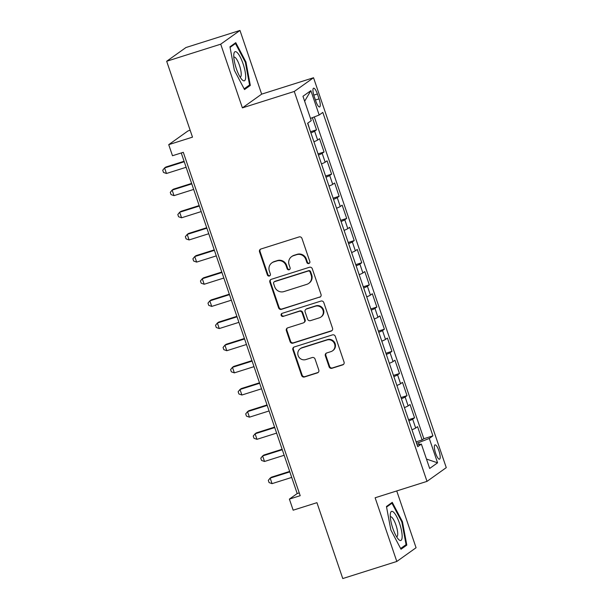 <?xml version="1.0" encoding="UTF-8"?>
<svg xmlns="http://www.w3.org/2000/svg" width="609" height="609" viewBox="0 0 609 609"><rect width="100%" height="100%" fill="white"/><g stroke="black" fill="none" stroke-linecap="round" stroke-linejoin="round"><path stroke-width="0.91" d="M308.862 263.53A1.614 1.553 -125.5 0 0 309.829 261.535L301.965 238.431A2.307 2.215 -125.5 0 0 299.103 236.931L260.911 249.005A2.307 2.215 -125.5 0 0 259.525 251.852L267.389 274.956A1.614 1.553 -125.5 0 0 269.81 275.801A1.614 1.553 -125.5 0 0 270.366 274.02L269.345 271.028A7.377 7.095 -125.5 0 1 273.768 261.923L276.95 260.918A7.377 7.095 -125.5 0 1 286.108 265.73L287.128 268.714A1.614 1.553 -125.5 0 0 289.549 269.559A1.614 1.553 -125.5 0 0 290.097 267.777L289.077 264.786A7.377 7.095 -125.5 0 1 293.5 255.681L296.682 254.676A7.377 7.095 -125.5 0 1 305.84 259.487L306.86 262.479A1.614 1.553 -125.5 0 0 308.862 263.53M291.589 256.633L292.107 256.267A7.377 7.095 -125.5 0 1 294.018 255.308L297.2 254.303A7.377 7.095 -125.5 0 1 306.357 259.114L307.378 262.106A1.614 1.553 -125.5 0 0 309.517 263.111M260.583 249.142A2.307 2.215 -125.5 0 0 260.051 251.479L267.914 274.583A1.614 1.553 -125.5 0 0 270.053 275.588M271.85 262.875L272.375 262.502A7.377 7.095 -125.5 0 1 274.286 261.55L277.468 260.545A7.377 7.095 -125.5 0 1 286.626 265.357L287.646 268.348A1.614 1.553 -125.5 0 0 289.785 269.345M438.937 450.843A7.514 1.956 72.5 0 0 435.001 444.867A7.514 1.956 72.5 0 0 435.602 453.218A7.514 1.956 72.5 0 0 439.531 459.194A7.514 1.956 72.5 0 0 438.937 450.843M329.088 366.785A2.307 2.215 -125.5 0 0 331.951 368.285L342.669 364.898A2.307 2.215 -125.5 0 0 344.047 362.05L335.315 336.396A2.307 2.215 -125.5 0 0 332.453 334.889L294.254 346.97A2.307 2.215 -125.5 0 0 292.876 349.81L301.607 375.471A2.307 2.215 -125.5 0 0 304.47 376.979L317.418 372.883A2.307 2.215 -125.5 0 0 318.796 370.036L315.059 359.059A2.307 2.215 -125.5 0 0 312.196 357.552L305.779 359.584A6.166 5.93 -125.5 0 1 300.222 348.744A6.166 5.93 -125.5 0 1 301.82 347.952L326.964 339.997A6.166 5.93 -125.5 0 1 332.522 350.837A6.166 5.93 -125.5 0 1 330.923 351.629L326.728 352.961A2.307 2.215 -125.5 0 0 325.351 355.801L329.088 366.785L329.606 366.412A2.307 2.215 -125.5 0 0 332.468 367.92L343.187 364.532A2.307 2.215 -125.5 0 0 343.506 364.395M220.709 44.183L242.397 107.869L261.657 94.144L239.976 30.45L220.709 44.183L166.668 61.265L192.497 137.147L168.723 144.66L172.492 155.737L183.301 152.319L300.199 495.696L289.389 499.114L293.157 510.19L316.939 502.676L342.768 578.55L396.809 561.46L416.069 547.735L396.733 490.938M242.397 107.869L294.276 91.464L427.008 481.369L375.129 497.774L396.809 561.46M319.641 297.276A2.307 2.215 -125.5 0 0 321.027 294.429L312.288 268.767A2.307 2.215 -125.5 0 0 309.425 267.267L271.233 279.341A2.307 2.215 -125.5 0 0 269.856 282.188L278.587 307.842A2.307 2.215 -125.5 0 0 281.449 309.349L320.167 296.903A2.307 2.215 -125.5 0 0 320.486 296.766M323.798 302.582L332.537 328.243A2.307 2.215 -125.5 0 1 331.151 331.083L292.959 343.164A2.307 2.215 -125.5 0 1 290.097 341.657L286.359 330.679A2.307 2.215 -125.5 0 1 287.745 327.832L303.229 322.937A2.307 2.215 -125.5 0 0 304.614 320.09L302.133 312.805A2.307 2.215 -125.5 0 0 299.27 311.298L283.147 316.398A1.614 1.553 -125.5 0 1 281.693 313.566A1.614 1.553 -125.5 0 1 282.112 313.353L320.935 301.074A2.307 2.215 -125.5 0 1 323.798 302.582M166.668 61.265L185.928 47.54L239.976 30.45M416.084 441.868L422.106 439.964L417.576 426.673L415.681 428.028L412.658 419.167A9.394 0.761 161.2 0 1 408.944 420.903M408.54 419.715L414.562 417.812L410.04 404.521L408.137 405.876L405.122 397.015A9.394 0.761 161.2 0 1 401.407 398.75M401.004 397.563L407.018 395.66L402.496 382.368L400.593 383.723L397.578 374.862A9.394 0.761 161.2 0 1 393.863 376.598M393.46 375.41L399.481 373.507L394.952 360.216L393.056 361.571L390.034 352.71A9.394 0.761 161.2 0 1 386.319 354.446M385.916 353.258L391.937 351.355L387.408 338.064L385.512 339.419L382.498 330.558A9.394 0.761 161.2 0 1 378.783 332.293M378.379 331.106L384.393 329.203L379.871 315.911L377.968 317.266L374.954 308.405A9.394 0.761 161.2 0 1 371.239 310.133M370.835 308.953L376.849 307.05L372.327 293.759L370.424 295.106L367.41 286.245A9.394 0.761 161.2 0 1 363.695 287.981M363.291 286.793L369.313 284.89L364.783 271.599L362.888 272.954L359.866 264.093A9.394 0.761 161.2 0 1 356.158 265.828M355.755 264.641L361.769 262.738L357.247 249.446L355.344 250.801L352.329 241.94A9.394 0.761 161.2 0 1 348.614 243.676M348.211 242.489L354.225 240.585L349.703 227.294L347.8 228.649L344.785 219.788A9.394 0.761 161.2 0 1 341.07 221.524M340.667 220.336L346.688 218.433L342.159 205.142L340.264 206.497L337.241 197.636A9.394 0.761 161.2 0 1 333.534 199.371M333.123 198.184L339.144 196.281L334.623 182.989L332.72 184.344L329.705 175.483A9.394 0.761 161.2 0 1 325.99 177.219M325.587 176.031L331.601 174.128L327.079 160.837L325.176 162.192L322.161 153.331A9.394 0.761 161.2 0 1 318.446 155.067M318.043 153.879L324.064 151.976L319.535 138.685L317.639 140.032A9.394 0.761 161.2 0 1 313.924 141.768M314.16 96.291L315.82 101.163A7.278 1.896 72.5 0 0 319.626 106.948A7.278 1.896 72.5 0 0 319.047 98.864L317.388 93.984A7.278 1.896 72.5 0 0 313.574 88.198A7.278 1.896 72.5 0 0 314.16 96.291M294.276 91.464L313.536 77.739L446.268 467.636L427.008 481.369M422.106 439.964L423.849 438.724L432.923 435.854L322.816 112.414L319.177 115.01L310.499 118.42M432.923 435.854L429.284 438.45L437.574 462.817L429.665 468.458L421.367 444.09L417.728 446.686L307.614 123.246L311.26 120.651L302.962 96.283L310.879 90.642L319.177 115.01M310.499 131.719L316.52 129.824L314.617 131.171A9.394 0.761 161.2 0 1 310.902 132.907M324.064 151.976L322.161 153.331M331.601 174.128L329.705 175.483M339.144 196.281L337.241 197.636M346.688 218.433L344.785 219.788M354.225 240.585L352.329 241.94M361.769 262.738L359.866 264.093M369.313 284.89L367.41 286.245M376.849 307.05L374.954 308.405M384.393 329.203L382.498 330.558M391.937 351.355L390.034 352.71M399.481 373.507L397.578 374.862M407.018 395.66L405.122 397.015M414.562 417.812L412.658 419.167M423.849 438.724L314.297 116.928M316.52 129.824L312.387 117.682M419.182 444.509L418.55 442.667L416.571 443.299M190.153 130.242L187.983 130.935L168.723 144.66M261.657 94.144L313.536 77.739M181.254 152.966L297.2 493.549L289.389 499.114M299.247 492.902L297.2 493.549M321.461 163.928A9.394 0.761 -18.8 0 0 325.176 162.192M329.005 186.08A9.394 0.761 -18.8 0 0 332.72 184.344M336.549 208.232A9.394 0.761 -18.8 0 0 340.264 206.497M344.093 230.385A9.394 0.761 -18.8 0 0 347.8 228.649M351.629 252.537A9.394 0.761 -18.8 0 0 355.344 250.801M359.173 274.689A9.394 0.761 -18.8 0 0 362.888 272.954M366.717 296.842A9.394 0.761 -18.8 0 0 370.424 295.106M374.253 319.002A9.394 0.761 -18.8 0 0 377.968 317.266M381.797 341.154A9.394 0.761 -18.8 0 0 385.512 339.419M389.341 363.307A9.394 0.761 -18.8 0 0 393.056 361.571M396.878 385.459A9.394 0.761 -18.8 0 0 400.593 383.723M404.422 407.611A9.394 0.761 -18.8 0 0 408.137 405.876M421.367 444.09L417.119 444.905M411.966 429.764A9.394 0.761 -18.8 0 0 415.681 428.028M418.55 442.667L429.284 438.45M304.645 101.216L310.879 90.642M437.574 462.817L426.467 459.064M234.343 70.248L244.521 89.561L250.322 85.427L245.945 61.981L235.767 42.668L229.966 46.802L234.343 70.248M406.812 545.108L402.435 521.662L392.257 502.349L386.456 506.49L390.833 529.929L401.011 549.242L406.812 545.108L404.3 545.9M245.305 62.187L245.945 61.981M247.81 86.219L250.322 85.427M401.788 521.867L402.435 521.662M270.914 279.47A2.307 2.215 -125.5 0 0 270.373 281.815L279.112 307.476A2.307 2.215 -125.5 0 0 281.975 308.976L320.167 296.903M310.133 272.101A1.614 1.553 -125.5 0 0 308.131 271.043L274.606 281.647A1.614 1.553 -125.5 0 0 273.639 283.642L274.712 286.793A7.377 7.095 -125.5 0 0 283.87 291.604L306.784 284.357A7.377 7.095 -125.5 0 0 311.207 275.253L310.133 272.101L310.651 271.728A1.614 1.553 -125.5 0 0 308.649 270.678L308.131 271.043M274.187 281.853L274.705 281.487A1.614 1.553 -125.5 0 1 275.123 281.274L308.649 270.678M308.694 283.406L309.22 283.033A7.377 7.095 -125.5 0 0 311.724 274.88L311.207 275.253M310.651 271.728L311.724 274.88M287.418 327.962A2.307 2.215 -125.5 0 0 286.885 330.306L290.622 341.291A2.307 2.215 -125.5 0 0 293.485 342.791L331.677 330.717A2.307 2.215 -125.5 0 0 331.996 330.58M303.83 322.633L304.348 322.268A2.307 2.215 -125.5 0 0 305.132 319.717L302.658 312.432A2.307 2.215 -125.5 0 0 299.795 310.933L283.147 316.398M281.975 313.407A1.614 1.553 -125.5 0 0 283.665 316.025M319.306 317.852A6.166 5.93 -125.5 0 0 322.641 309.387A6.166 5.93 -125.5 0 0 315.348 306.22L306.487 309.022A2.307 2.215 -125.5 0 0 305.101 311.869L307.583 319.146A2.307 2.215 -125.5 0 0 310.445 320.654L319.306 317.852M320.905 317.053L321.423 316.688A6.166 5.93 -125.5 0 0 315.865 305.847L315.348 306.22M305.885 309.319L306.411 308.946A2.307 2.215 -125.5 0 1 307.005 308.649L315.865 305.847M326.409 353.091A2.307 2.215 -125.5 0 0 325.868 355.435L329.606 366.412M332.522 350.837L333.039 350.464A6.166 5.93 -125.5 0 0 327.482 339.624L326.964 339.997M300.222 348.744L300.739 348.378A6.166 5.93 -125.5 0 1 302.338 347.579L327.482 339.624M293.934 347.1A2.307 2.215 -125.5 0 0 293.393 349.444L302.133 375.098A2.307 2.215 -125.5 0 0 304.995 376.606L317.936 372.51A2.307 2.215 -125.5 0 0 318.256 372.381M309.684 129.329L307.804 123.117M184.078 161.271L165.884 167.018L164.582 167.947L166.47 173.489L186.126 167.277M184.238 161.735L164.582 167.947L162.732 170.223L163.486 172.438L166.47 173.489M243.098 63.838A15.263 3.966 72.5 0 0 233.879 53.935A15.263 3.966 72.5 0 0 236.33 68.665A15.263 3.966 72.5 0 0 242.024 79.68A15.263 3.966 72.5 0 0 245.64 77.724A15.263 3.966 72.5 0 0 243.098 63.838M240.091 77.054A10.444 2.718 72.5 0 0 240.304 77.023A10.444 2.718 72.5 0 0 239.474 65.407A10.444 2.718 72.5 0 0 234.008 57.101A10.444 2.718 72.5 0 0 233.81 57.193M230.073 47.38L235.47 43.536L245.336 62.247L249.576 84.963L244.14 88.838M233.826 44.054L235.47 43.536M393.65 512.26A15.263 3.966 72.5 0 0 390.369 513.623A15.263 3.966 72.5 0 0 392.417 527.128A15.263 3.966 72.5 0 0 398.507 539.361A15.263 3.966 72.5 0 0 398.758 539.612A15.263 3.966 72.5 0 0 401.582 531.048A15.263 3.966 72.5 0 0 393.65 512.26M396.581 536.742A10.444 2.718 72.5 0 0 396.794 536.704A10.444 2.718 72.5 0 0 396.862 528.117A10.444 2.718 72.5 0 0 391.899 517.384A10.444 2.718 72.5 0 0 390.491 516.782A10.444 2.718 72.5 0 0 390.3 516.881M386.563 507.061L391.96 503.217L401.826 521.928L406.066 544.644L400.631 548.519M390.308 503.742L391.96 503.217M317.228 151.481L314.701 144.059M191.622 183.423L173.428 189.171L172.126 190.099L174.014 195.641L193.662 189.429M191.782 183.888L172.126 190.099L170.276 192.375L171.03 194.591L174.014 195.641M324.772 173.634L322.245 166.211M199.158 205.576L180.972 211.331L179.67 212.252L181.558 217.794L201.206 211.582M199.318 206.04L179.67 212.252L177.813 214.528L178.566 216.743L181.558 217.794M332.308 195.793L329.781 188.364M206.702 227.728L188.516 233.483L187.214 234.412L189.095 239.946L208.75 233.734M206.862 228.192L187.214 234.412L185.357 236.68L186.11 238.895L189.095 239.946M339.852 217.946L337.325 210.516M214.246 249.88L196.052 255.635L194.751 256.564L196.638 262.098L216.286 255.887M214.406 250.352L194.751 256.564L192.901 258.833L193.654 261.048L196.638 262.098M347.396 240.098L344.869 232.668M221.783 272.033L203.596 277.788L202.295 278.716L204.182 284.251L223.83 278.039M221.942 272.505L202.295 278.716L200.437 280.985L201.191 283.2L204.182 284.251M354.94 262.251L352.413 254.828M229.327 294.193L211.14 299.94L209.839 300.869L211.719 306.411L231.374 300.191M229.486 294.657L209.839 300.869L207.981 303.137L208.735 305.353L211.719 306.411M362.477 284.403L359.949 276.981M236.871 316.345L218.677 322.092L217.375 323.021L219.263 328.563L238.911 322.344M237.03 316.809L217.375 323.021L215.525 325.297L216.279 327.513L219.263 328.563M370.021 306.555L367.493 299.133M244.415 338.497L226.221 344.245L224.919 345.174L226.807 350.715L246.455 344.504M244.567 338.962L224.919 345.174L223.061 347.45L223.823 349.665L226.807 350.715M377.565 328.708L375.037 321.286M251.951 360.65L233.765 366.405L232.463 367.326L234.343 372.868L253.999 366.656M252.111 361.114L232.463 367.326L230.605 369.602L231.359 371.817L234.343 372.868M385.101 350.86L382.574 343.438M259.495 382.802L241.301 388.557L239.999 389.486L241.887 395.02L261.535 388.808M259.655 383.267L239.999 389.486L238.149 391.754L238.903 393.97L241.887 395.02M392.645 373.02L390.118 365.59M267.039 404.955L248.845 410.71L247.543 411.638L249.431 417.173L269.079 410.961M267.191 405.419L247.543 411.638L245.693 413.907L246.447 416.122L249.431 417.173M400.189 395.172L397.662 387.743M274.575 427.107L256.389 432.862L255.087 433.791L256.968 439.325L276.623 433.113M274.735 427.579L255.087 433.791L253.23 436.059L253.983 438.274L256.968 439.325M407.726 417.325L405.198 409.903M282.119 449.259L263.925 455.014L262.624 455.943L264.512 461.477L284.167 455.266M282.279 449.731L262.624 455.943L260.774 458.212L261.527 460.427L264.512 461.477M415.269 439.477L412.742 432.055M289.663 471.419L271.469 477.167L270.168 478.095L272.056 483.637L291.703 477.418M289.823 471.884L270.168 478.095L268.318 480.364L269.071 482.587L272.056 483.637M317.639 140.032L314.617 131.171M313.787 95.126L317.388 93.984M315.424 100.005L319.047 98.864M306.357 259.114L305.84 259.487M297.2 254.303L296.682 254.676M294.018 255.308L293.5 255.681M287.646 268.348L287.128 268.714M286.626 265.357L286.108 265.73M277.468 260.545L276.95 260.918M274.286 261.55L273.768 261.923M267.914 274.583L267.389 274.956M260.051 251.479L259.525 251.852M307.378 262.106L306.86 262.479M281.975 308.976L281.449 309.349M279.112 307.476L278.587 307.842M270.373 281.815L269.856 282.188M275.123 281.274L274.606 281.647M331.677 330.717L331.151 331.083M293.485 342.791L292.959 343.164M290.622 341.291L290.097 341.657M286.885 330.306L286.359 330.679M305.132 319.717L304.614 320.09M302.658 312.432L302.133 312.805M299.795 310.933L299.27 311.298M307.005 308.649L306.487 309.022M325.868 355.435L325.351 355.801M302.338 347.579L301.82 347.952M317.936 372.51L317.418 372.883M304.995 376.606L304.47 376.979M302.133 375.098L301.607 375.471M293.393 349.444L292.876 349.81M343.187 364.532L342.669 364.898M332.468 367.92L331.951 368.285"/></g></svg>

